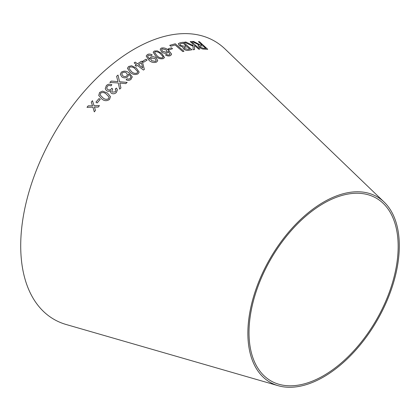 <?xml version="1.0" encoding="UTF-8"?>
<svg xmlns="http://www.w3.org/2000/svg" width="420" height="420" viewBox="0 0 420 420"><rect width="100%" height="100%" fill="white"/><g stroke="black" fill="none" stroke-linecap="round" stroke-linejoin="round"><path stroke-width="0.63" d="M278.156 385.702L66.145 324.502A160.624 92.736 -60 0 1 53.98 133.87A160.624 92.736 -60 0 1 225.152 49.093L384.163 202.094A107.084 61.824 -60 0 1 391.314 289.527A107.084 61.824 -60 0 1 323.589 376.961A107.084 61.824 -60 0 1 278.156 385.702A107.084 61.824 -60 0 1 270.044 258.615A107.084 61.824 -60 0 1 384.163 202.094M86.998 107.32L92.941 107.168L94.29 111.872L95.466 110.423L94.427 107.042L98.207 107.111L99.451 105.63L94.033 105.719L92.468 100.7L91.261 102.133L92.542 105.851L88.205 105.83L86.998 107.32M95.928 102.144L97.146 102.953L100.228 99.377L99.01 98.569L95.928 102.144M110.465 96.563L107.357 92.983L102.527 91.114L99.572 92.479L98.726 95.513L101.792 98.931C104.281 101.089 106.874 101.236 109.567 99.377L110.465 96.558L107.352 92.972L102.527 91.114L99.572 92.479L98.732 95.519M116.403 92.442L117.427 89.859L116.466 88.1L115.19 89.008L115.962 90.279L115.395 91.786L112.455 92.159L111.762 91.203L112.76 89.087L111.82 88.237L111.206 89.082C110.077 90.08 108.885 90.216 107.62 89.481L106.706 88.163L107.347 86.268C108.449 85.365 109.652 85.244 110.959 85.906L111.857 84.745C109.846 83.785 108.014 84.063 106.355 85.575L105.231 88.767L106.528 90.652C107.809 91.502 109.142 91.508 110.544 90.668L110.428 91.912L111.342 93.251C113.169 94.169 114.86 93.902 116.403 92.442M117.983 81.622L111.305 81.065L109.851 82.404L118.272 82.997L119.642 89.15L120.923 87.969L119.8 83.055L125.758 83.622L127.16 82.399L119.548 81.732L118.025 75.07L116.603 76.303L117.983 81.622L111.305 81.055L109.851 82.415M121.842 76.886C123.758 78.162 125.669 78.172 127.575 76.913L128.588 75.012L128.473 74.193C129.922 75.086 130.678 76.22 130.73 77.59L130.127 78.582L128.525 79.139L127.108 78.755L126.105 79.753C127.874 80.651 129.512 80.514 131.019 79.343L132.174 76.687L129.103 72.97C126.667 70.875 124.089 70.597 121.375 72.135L120.267 74.288L121.842 76.886M130.73 77.606L130.127 78.598L128.525 79.149L127.108 78.755M139.162 72.119L136.274 68.024L131.591 65.746L128.546 66.512L127.412 68.313L130.294 72.398C132.631 74.592 135.214 75.07 138.038 73.826L139.162 72.109L136.274 68.008L131.591 65.746L128.546 66.512L127.412 68.318M137.419 65.41L143.441 70.051L144.354 69.421L142.475 62.013L141.43 61.21L137.492 63.835L135.261 62.118L134.143 62.89L136.374 64.601L135.14 65.462L136.19 66.266L137.419 65.41M142.501 61.325L143.624 62.223L147.11 60.128L145.987 59.225L142.501 61.325M150.691 57.13L149.651 58.422L149.698 59.315L147.588 56.175L148.312 55.298L151.263 55.629L152.24 54.973C150.554 53.933 148.948 53.791 147.42 54.553L146.181 56.038L149.021 60.328C151.294 62.428 153.809 63.011 156.56 62.076L157.726 60.727L156.361 58.06C154.523 56.658 152.633 56.348 150.691 57.13L149.651 58.427M161.816 53.471L157.3 50.862L154.292 51.046L153.163 52.19L155.815 56.27C158.03 58.459 160.545 59.241 163.364 58.611L164.483 57.519L161.816 53.471L157.3 50.862L154.292 51.046L153.158 52.201M161.506 51.807C163.296 53.198 165.149 53.623 167.055 53.088L168.084 52.112L168.058 51.23L170.074 54.306L169.439 54.92L167.864 54.989L166.509 54.385L165.485 54.926C167.15 55.996 168.746 56.254 170.268 55.697L171.46 54.647L171.507 53.949L168.725 50.458C166.446 48.31 163.973 47.518 161.306 48.085L160.178 49.145L161.506 51.807M168.042 48.92L169.113 49.843L172.52 48.715L171.449 47.791L168.042 48.92M183.955 51.282L175.266 43.785L169.738 45.344L170.762 46.226L175.13 44.971L182.794 51.581L183.955 51.282L175.266 43.785M182.816 47.36L183.535 48.951C185.341 50.248 187.036 50.705 188.627 50.316L191.882 49.786L183.393 42.226L180.085 42.767L178.29 43.659L179.251 45.607L182.973 47.098L182.821 47.355M184.385 42.205L193.142 46.274L193.032 49.744L194.56 49.55L194.502 45.418L198.707 49.172L199.794 49.109L191.31 41.533L190.223 41.601L193.168 44.226L193.163 45.533L185.871 42.011L184.385 42.205L185.871 42.011M196.46 43.076L193.652 41.486L192.26 41.491L199.038 44.961L198.098 45.386L198.949 47.014C200.828 48.515 202.566 49.219 204.152 49.119L207.737 49.324L199.479 41.722L198.418 41.643L202.088 45.019L200.209 44.888L193.652 41.486M323.589 375.643A105.467 60.895 -60 0 1 278.843 384.253A105.467 60.895 -60 0 1 270.853 259.082A105.467 60.895 -60 0 1 383.25 203.411A105.467 60.895 -60 0 1 390.29 289.527A105.467 60.895 -60 0 1 323.589 375.643M202.088 45.019L200.198 44.903L196.455 43.092M193.641 41.501L192.25 41.507M199.028 44.977L198.098 45.392M207.727 49.34L199.479 41.722M199.469 41.738L198.408 41.659M205.763 48.405L203.185 48.295L200.078 47.029L199.553 46.027L203.033 45.89L205.763 48.405L203.196 48.279L200.088 47.014L199.553 46.032M194.549 49.565L194.502 45.418M199.784 49.119L191.31 41.533M191.299 41.549L190.213 41.617M185.866 42.026L193.163 45.533M191.872 49.802L183.393 42.226L180.085 42.767M180.08 42.782L178.285 43.67M184.548 48.615L184.285 47.387L187.173 46.783L189.74 49.066L187.997 49.371L184.548 48.615L184.28 47.402M184.054 47.649L184.285 47.387M186.17 45.89L184.154 46.242L180.458 45.37L179.876 44.215L180.338 43.837L183.251 43.291L186.17 45.89L184.159 46.232L180.464 45.355L179.876 44.215M189.74 49.066L188.003 49.355L184.559 48.599M175.256 43.796L169.733 45.36M172.515 48.73L171.449 47.791L168.037 48.935M171.46 54.652L171.502 53.965L168.719 50.474C166.446 48.321 163.973 47.534 161.301 48.101L160.178 49.151M168.084 52.117L168.058 51.23M170.069 54.322L169.439 54.92M169.433 54.936L167.858 55.004L166.509 54.385L165.48 54.941M166.309 52.206L162.572 51.277L161.6 49.418L162.215 48.825L166.184 49.875L167.008 51.55L166.309 52.206L162.577 51.266L161.6 49.418M167.008 51.55L166.315 52.19M164.483 57.524L161.81 53.487M163.076 57.246L163.076 56.752L162.472 57.866C160.335 58.086 158.503 57.372 156.98 55.718L154.597 52.427M163.076 56.752L162.477 57.855C160.34 58.076 158.508 57.356 156.98 55.703L154.602 52.421L155.19 51.797C157.322 51.608 159.143 52.337 160.66 53.986L163.076 56.752M157.726 60.732L156.356 58.076C154.518 56.674 152.628 56.359 150.685 57.141M149.698 59.33L147.588 56.175M152.234 54.989C150.554 53.944 148.948 53.802 147.415 54.563L147.42 54.553M147.415 54.563L146.181 56.044M156.172 60.606L155.5 61.425L151.657 60.732L150.68 58.942L151.4 58.07L155.174 58.648L156.172 60.606L155.5 61.409L151.662 60.716L150.68 58.942M147.105 60.144L145.987 59.241L142.496 61.336M144.354 69.436L142.475 62.013M142.469 62.029L141.43 61.21L137.487 63.845L135.261 62.118M135.261 62.134L134.143 62.9M135.14 65.473L136.374 64.601M142.727 67.867L138.532 64.654L141.383 62.732L142.727 67.867L138.537 64.638M137.718 72.124L137.681 71.673L137.109 73.085C134.957 73.731 133.072 73.211 131.455 71.526L128.888 68.297L129.481 67.237C131.639 66.623 133.518 67.158 135.119 68.833L137.681 71.673M137.676 71.683L137.109 73.101C134.972 73.752 133.088 73.232 131.455 71.542L128.888 68.297M132.206 77.27L132.174 76.703L129.103 72.986C126.667 70.891 124.089 70.607 121.375 72.145L120.267 74.293M128.588 75.017L128.473 74.193M127.108 78.766L126.105 79.763M127.449 74.639L126.756 75.983C125.459 76.834 124.173 76.802 122.892 75.883L121.748 74.083L122.357 72.823C123.742 71.993 125.113 72.051 126.467 72.996L127.449 74.639L126.756 75.973C125.459 76.823 124.173 76.792 122.892 75.873L121.748 74.083M120.923 87.98L119.8 83.055M127.166 82.409L119.553 81.742L118.025 75.07L116.608 76.314M117.427 89.87L116.466 88.1M116.466 88.111L115.19 89.014M115.967 90.29L115.395 91.796L112.455 92.169L111.762 91.203M112.76 89.098L111.82 88.237M111.82 88.247L111.206 89.082C110.082 90.09 108.885 90.227 107.62 89.492L106.706 88.163M111.857 84.756C109.846 83.795 108.014 84.073 106.36 85.586L105.231 88.772M110.544 90.678L110.428 91.917M109.037 96.978L108.586 98.689C106.523 99.766 104.617 99.456 102.863 97.771L100.133 94.983L100.558 93.156C102.643 92.122 104.549 92.437 106.27 94.106L109.037 96.968L108.586 98.679C106.502 99.745 104.596 99.44 102.863 97.76L100.139 94.993M100.228 99.388L99.01 98.569L95.933 102.155M92.474 100.711L91.266 102.144L92.547 105.861L88.205 105.83L86.998 107.331M92.946 107.179L94.295 111.877M99.451 105.641L94.033 105.719"/></g></svg>
